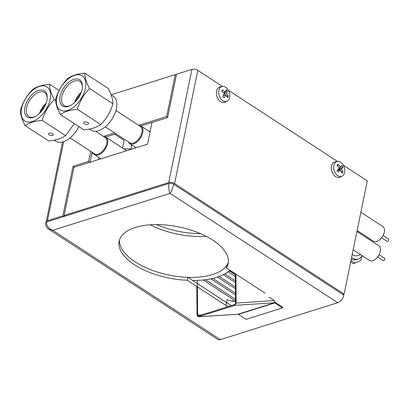 <?xml version="1.0" encoding="UTF-8"?>
<svg xmlns="http://www.w3.org/2000/svg" width="409" height="409" viewBox="0 0 409 409"><rect width="100%" height="100%" fill="white"/><g stroke="black" fill="none" stroke-linecap="round" stroke-linejoin="round"><path stroke-width="0.61" d="M220.359 339.628A6.953 3.957 123.1 0 1 217.792 339.434L48.748 229.173L52.73 230.293L220.359 339.628L337.706 302.716L170.078 193.38L52.73 230.293C48.385 228.508 46.355 225.727 46.631 221.949L169.065 183.436C168.462 187.317 168.799 190.635 170.078 193.38C171.601 191.09 172.813 188.033 173.713 184.198L343.831 295.155A6.953 3.957 123.1 0 1 337.706 302.716M48.651 229.112L48.748 229.173C47.326 228.759 44.719 224.623 45.66 222.777A3.338 1.564 11.6 0 1 46.631 221.949M228.217 306.561A6.953 3.257 11.6 0 1 225.947 305.457L187.286 280.242L187.884 277.353L226.54 302.568L227.184 299.434A6.953 3.257 -168.4 0 0 235.528 301.3M187.286 280.242A55.639 26.043 11.6 0 1 119.162 241.259A55.639 26.043 11.6 0 1 178.902 226.939A55.639 26.043 11.6 0 1 228.171 263.636A55.639 26.043 11.6 0 1 226.407 267.936L265.063 293.151M187.884 277.353A55.639 26.043 -168.4 0 1 119.546 239.832A55.639 26.043 11.6 0 0 152.061 270.221A55.639 26.043 11.6 0 0 212.573 274.546A55.639 26.043 11.6 0 0 228.38 262.174A55.639 26.043 -168.4 0 1 227 265.047L226.407 267.936M169.065 183.436A3.338 1.564 11.6 0 1 173.713 184.198M235.482 294.909L210.829 278.826M235.472 293.151L212.828 278.386M235.395 282.619L223.283 274.72M235.385 280.865L224.797 273.958M229.899 270.216A61.759 28.906 -168.4 0 1 222.496 275.088A61.759 28.906 -168.4 0 1 216.79 277.297A61.759 28.906 -168.4 0 1 192.67 280.477L231.218 305.615M235.354 276.474L228.248 271.837M235.344 274.72L229.485 270.896M235.441 288.764L217.506 277.067M235.426 287.011L219.244 276.453M235.523 301.055L203.217 279.981M235.512 299.296L205.492 279.715M156.468 224.592A56.197 26.304 -168.4 0 0 200.446 233.621M150.236 130.967A62.597 29.295 -168.4 0 0 149.111 131.32M131.923 145.021A62.597 29.295 -168.4 0 0 131.478 146.662L130.921 149.392M222.496 275.088L223.242 274.736A62.541 29.269 -168.4 0 0 230.119 270.359M150.267 224.807A55.639 26.043 -168.4 0 0 206.059 236.259M93.14 152.94A10.435 5.941 -56.9 0 0 94.54 154.668A10.435 5.941 -56.9 0 0 106.544 146.739A10.435 5.941 -56.9 0 0 105.936 137.194A10.435 5.941 -56.9 0 0 103.789 136.611M128.344 141.867A10.435 5.941 -56.9 0 0 129.745 143.595A10.435 5.941 -56.9 0 0 140.584 137.838A10.435 5.941 -56.9 0 0 141.141 126.12A10.435 5.941 -56.9 0 0 138.994 125.537M105.292 126.831L129.735 142.772A9.75 5.547 -56.9 0 0 137.833 140.011A9.75 5.547 -56.9 0 0 142.097 129.781A9.75 5.547 -56.9 0 0 140.384 126.442L115.941 110.502M70.087 137.905L94.53 153.845A9.75 5.547 -56.9 0 0 98.232 154.086A9.75 5.547 -56.9 0 0 105.911 146.069A9.75 5.547 -56.9 0 0 105.179 137.516L95.583 131.258M350.692 261.918L353.407 263.693L360.994 260.303L361.909 255.84M350.963 260.584L354.971 263.197M352.241 254.367A8.696 5.874 72.5 0 0 357.18 255.722L360.58 254.654L357.18 255.722A8.696 5.874 72.5 0 1 352.241 254.367M356.929 231.514L379.005 245.911A8.696 4.949 123.1 0 1 378.673 255.467A8.696 4.949 123.1 0 1 369.506 260.477L353.171 249.822M360.886 212.245L382.962 226.642A8.696 4.949 123.1 0 1 382.63 236.197A8.696 4.949 123.1 0 1 373.463 241.208L357.129 230.553M379.107 254.695L384.593 258.273A1.391 0.792 123.1 0 1 384.624 259.659A1.391 0.792 123.1 0 1 383.356 260.681A1.391 0.792 123.1 0 1 383.075 260.605L377.589 257.026M383.064 235.431L388.55 239.009A1.391 0.792 123.1 0 1 388.576 240.395A1.391 0.792 123.1 0 1 387.313 241.417A1.391 0.792 123.1 0 1 387.032 241.341L381.546 237.762M362.037 255.599A12.183 8.236 -107.5 0 1 358.223 259.055A12.183 8.236 -107.5 0 1 351.617 257.409M358.223 259.055L356.311 259.659A12.183 8.236 -107.5 0 1 351.28 259.045M343.263 165.205L367.323 180.896L344.087 294.086L174.582 183.529A4.228 1.979 -168.4 0 0 168.697 182.562L64.101 215.466L65.128 216.131M337.456 161.412L228.319 90.231M222.511 86.442L197.818 70.338A4.228 1.979 -168.4 0 0 191.933 69.372L176.519 74.218L167.624 117.572L140.875 125.962M344.087 294.086L342.803 294.485M64.101 215.466L73.988 167.296L147.526 144.167L151.974 122.49L167.624 117.572M92.102 152.266L90.057 162.225L74.407 167.163L73.032 166.248L62.848 215.86L47.439 220.707A4.228 1.979 -168.4 0 0 46.207 221.755A4.228 1.979 -168.4 0 0 46.207 222.128M63.876 216.525L62.848 215.86M64.448 215.691L64.305 216.392M176.299 75.287L175.267 74.612L111.166 94.776M90.721 151.366L88.681 161.325L73.032 166.248M90.057 162.225L88.681 161.325M175.267 74.612L166.667 116.519L138.671 125.323M114.592 132.899L103.467 136.396M167.7 117.194L166.667 116.519M115.972 133.799L105.67 137.035M219.454 88.814A7.802 5.271 72.5 0 0 221.458 99.566A7.802 5.271 72.5 0 0 226.985 101.309A7.802 5.271 72.5 0 0 229.045 99.218A7.802 5.271 72.5 0 0 227.041 88.467A7.802 5.271 72.5 0 0 222.322 86.473A7.802 5.271 72.5 0 0 219.454 88.814M222.322 86.473L220.103 86.892A8.068 5.455 72.5 0 0 217.138 89.31A8.068 5.455 72.5 0 0 218.017 98.83A8.068 5.455 72.5 0 0 224.93 102.235L226.985 101.309M224.071 94.285L226.504 93.589A17.97 8.609 141.2 0 0 227.363 91.069A16.626 14.831 160.9 0 0 226.755 90.363A16.626 14.831 160.9 0 0 226.1 89.699A17.97 6.462 -46.3 0 1 225.18 92.153L223.626 92.935M226.504 93.589A17.97 11.897 23.1 0 1 228.324 96.222L226.31 95.834M221.944 91.488L222.465 89.868A16.626 1.35 113.1 0 0 221.734 91.325A17.97 9.755 -150.1 0 1 224.408 93.687A17.97 6.462 -46.3 0 1 222.695 96.478A16.626 1.063 45.6 0 1 223.334 97.168A16.626 1.063 45.6 0 1 223.953 97.848A17.97 8.609 141.2 0 0 225.732 95.128A17.97 9.755 -150.1 0 1 227.588 97.679A16.626 12.418 -4.8 0 0 228.324 96.222M222.465 89.868A17.97 11.897 23.1 0 1 225.18 92.153M227.363 91.069L224.06 93.344M223.912 95.374L223.467 95.287M225.732 95.128L223.37 95.45M343.177 175.374A7.802 5.271 72.5 0 0 343.059 164.858A7.802 5.271 72.5 0 0 337.267 161.443A7.802 5.271 72.5 0 0 335.216 162.603A7.802 5.271 72.5 0 0 335.329 173.119A7.802 5.271 72.5 0 0 341.929 176.279A7.802 5.271 72.5 0 0 343.177 175.374M337.267 161.443L335.048 161.862A8.068 5.455 72.5 0 0 332.926 163.058A8.068 5.455 72.5 0 0 332.502 172.961A8.068 5.455 72.5 0 0 339.874 177.204L341.929 176.279M338.284 169.316L342.854 167.061A16.626 15.931 172.1 0 0 342.359 166.202A16.626 15.931 172.1 0 0 341.812 165.379A17.97 3.635 -35.6 0 1 340.385 167.153A17.97 13.395 40.3 0 0 338.049 164.3A16.626 3.43 121.5 0 0 337.036 165.384A17.97 11.253 -134.6 0 1 339.317 168.298A17.97 3.635 -35.6 0 1 337.093 170.43A16.626 2.163 56 0 1 337.619 171.274A16.626 2.163 56 0 1 338.136 172.107A17.97 5.777 151.9 0 0 340.416 170.062L337.159 170.533M337.722 169.853L341.484 168.922A17.97 13.395 40.3 0 1 342.911 172.102L341.193 171.55M337.757 170.451L337.246 170.287M340.416 170.062A17.97 11.253 -134.6 0 1 341.898 173.186A16.626 10.337 2 0 0 342.911 172.102M338.049 164.3L337.445 165.855M340.385 167.153L338.989 167.833M342.854 167.061A17.97 5.777 151.9 0 1 341.484 168.922M92.848 152.751L91.984 152.848M93.482 153.59L91.79 153.779M123.615 148.723L131.003 148.978M114.684 134.203L124.101 140.348L122.526 148.017M98.86 157.491L98.426 159.612M235.333 273.764L235.538 303.156L274.25 300.533L269.117 297.185M235.927 274.148L236.126 302.972L234.924 305.313L198.544 316.755L237.992 314.23A1.115 0.752 -107.5 0 1 238.401 314.352L274.782 302.911L282.44 307.905L282.588 307.185L274.93 302.185L274.782 302.911A1.115 0.752 72.5 0 0 274.367 302.788L237.992 314.23M197.358 280.395L197.598 315.094L198.385 315.942L198.544 316.755L197.01 315.278L201.985 314.812M196.811 286.453L197.01 315.278M282.44 307.905L246.065 319.347L238.401 314.352M238.12 314.24L198.304 316.801M232.246 301.234L232.368 300.635L233.483 301.356M229.853 270.594L235.339 274.173M198.247 315.968L234.766 304.5L234.924 305.313L274.572 302.772L274.25 300.533M234.766 304.5L235.538 303.156M41.667 111.125A14.187 8.078 123.1 0 1 44.775 106.366M52.71 133.712A2.505 1.171 11.6 0 1 53.405 134.771A2.505 1.171 11.6 0 1 51.769 135.517A2.505 1.171 11.6 0 1 49.187 134.822A2.505 1.171 11.6 0 1 48.497 133.763A2.505 1.171 11.6 0 1 50.128 133.012A2.505 1.171 11.6 0 1 52.71 133.712M25.21 125.665C21.943 119.448 20.353 114.316 20.45 110.266C22.812 102.276 26.871 95.369 32.628 89.54C36.575 86.672 42.219 84.893 49.566 84.213C49.463 88.232 51.048 93.364 54.325 99.612C48.589 105.404 44.53 112.311 42.147 120.338C34.831 121.008 29.187 122.787 25.21 125.665L48.64 140.947C55.972 140.272 61.616 138.493 65.578 135.619L74.29 123.641M21.605 108.451A20.307 11.559 -56.9 0 0 32.275 121.539A20.307 11.559 -56.9 0 0 50.159 99.469A20.307 11.559 -56.9 0 0 39.494 86.376A20.307 11.559 -56.9 0 0 21.605 108.451M24.883 107.419A15.649 8.911 123.1 0 1 37.551 90.824A15.649 8.911 123.1 0 1 47.219 97.874A15.649 8.911 123.1 0 1 46.887 100.496A15.649 8.911 123.1 0 1 34.883 116.785A15.649 8.911 123.1 0 1 24.883 107.419A15.649 8.911 123.1 0 1 37.551 90.824A15.649 8.911 123.1 0 1 47.219 97.874A15.649 8.911 123.1 0 1 46.887 100.496A15.649 8.911 123.1 0 1 34.883 116.785A15.649 8.911 123.1 0 1 24.883 107.419M26.626 107.705A14.392 8.195 123.1 0 1 34.315 94.96A14.392 8.195 123.1 0 1 44.612 92.465A14.392 8.195 123.1 0 1 47.183 98.416A14.392 8.195 123.1 0 0 44.612 92.465A14.392 8.195 123.1 0 0 34.315 94.96A14.392 8.195 123.1 0 0 26.626 107.705A14.392 8.195 123.1 0 0 28.886 116.58A14.392 8.195 123.1 0 1 26.626 107.705M46.074 103.359A14.392 8.195 -56.9 0 0 39.448 113.528A14.392 8.195 -56.9 0 1 46.074 103.359M39.852 113.135A15.649 8.911 123.1 0 1 45.88 103.891A15.649 8.911 -56.9 0 0 39.852 113.135M78.819 126.596A20.307 11.559 123.1 0 1 55.823 141.212L54.208 140.159M49.566 84.213L59.121 90.445M54.325 99.612L55.69 100.502M65.578 135.619L42.147 120.338M35.363 116.534A14.392 8.195 123.1 0 1 28.886 116.58A14.392 8.195 123.1 0 0 35.363 116.534M76.872 100.052A14.187 8.078 123.1 0 1 79.98 95.292M87.915 122.639A2.505 1.171 11.6 0 1 88.605 123.697A2.505 1.171 11.6 0 1 86.974 124.443A2.505 1.171 11.6 0 1 84.392 123.748A2.505 1.171 11.6 0 1 83.702 122.69A2.505 1.171 11.6 0 1 85.333 121.938A2.505 1.171 11.6 0 1 87.915 122.639M60.414 114.592L83.845 129.873C91.176 129.198 96.821 127.419 100.783 124.546C106.519 118.753 110.573 111.846 112.961 103.82C113.063 99.796 111.473 94.663 108.196 88.421L84.77 73.139C84.668 77.158 86.253 82.291 89.53 88.538C83.794 94.331 79.735 101.238 77.352 109.264C70.036 109.934 64.392 111.713 60.414 114.592C57.148 108.375 55.558 103.242 55.655 99.193C58.017 91.202 62.076 84.295 67.833 78.467C71.779 75.599 77.424 73.819 84.77 73.139M56.81 97.378A20.307 11.559 -56.9 0 0 67.48 110.466A20.307 11.559 -56.9 0 0 85.363 88.395A20.307 11.559 -56.9 0 0 74.699 75.302A20.307 11.559 -56.9 0 0 56.81 97.378M60.087 96.345A15.649 8.911 123.1 0 1 72.756 79.75A15.649 8.911 123.1 0 1 82.424 86.8A15.649 8.911 123.1 0 1 82.091 89.423A15.649 8.911 123.1 0 1 70.087 105.711A15.649 8.911 123.1 0 1 60.087 96.345A15.649 8.911 123.1 0 1 72.756 79.75A15.649 8.911 123.1 0 1 82.424 86.8A15.649 8.911 123.1 0 1 82.091 89.423A15.649 8.911 123.1 0 1 70.087 105.711A15.649 8.911 123.1 0 1 60.087 96.345M61.831 96.631A14.392 8.195 123.1 0 1 69.52 83.886A14.392 8.195 123.1 0 1 79.816 81.391A14.392 8.195 123.1 0 1 82.388 87.342A14.392 8.195 123.1 0 0 79.816 81.391A14.392 8.195 123.1 0 0 69.52 83.886A14.392 8.195 123.1 0 0 61.831 96.631A14.392 8.195 123.1 0 0 64.09 105.507A14.392 8.195 123.1 0 1 61.831 96.631M81.279 92.286A14.392 8.195 -56.9 0 0 74.653 102.454A14.392 8.195 -56.9 0 1 81.279 92.286M75.057 102.061A15.649 8.911 123.1 0 1 81.084 92.817A15.649 8.911 -56.9 0 0 75.057 102.061M111.084 94.724L113.216 96.115A20.307 11.559 123.1 0 1 116.401 108.636A20.307 11.559 123.1 0 1 105.553 126.616A20.307 11.559 123.1 0 1 91.028 130.139L89.413 129.086M89.53 88.538L112.961 103.82M100.783 124.546L77.352 109.264M70.568 105.461A14.392 8.195 123.1 0 1 64.09 105.507A14.392 8.195 123.1 0 0 70.568 105.461M225.947 305.457L226.54 302.568M197.818 70.338L174.582 183.529M191.933 69.372L168.697 182.562M63.661 141.667L47.439 220.707M105.936 137.194L126.678 150.722M94.54 154.668L100.916 158.83M129.745 143.595L136.115 147.756M141.141 126.12L150.037 131.923M62.582 141.989L46.207 221.755"/></g></svg>
